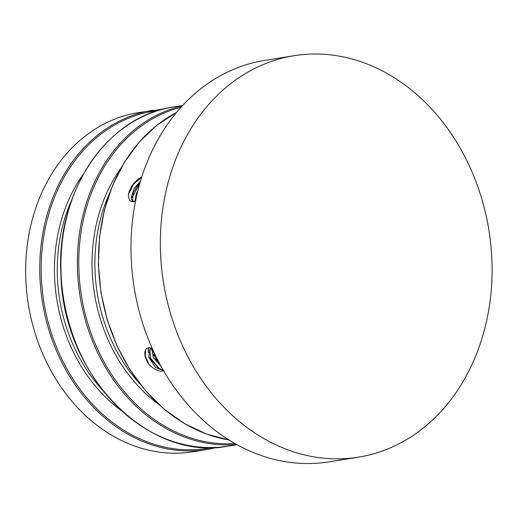 <?xml version="1.0" encoding="UTF-8"?>
<svg xmlns="http://www.w3.org/2000/svg" width="518" height="518" viewBox="0 0 518 518"><rect width="100%" height="100%" fill="white"/><g stroke="black" fill="none" stroke-linecap="round" stroke-linejoin="round"><path stroke-width="0.78" d="M133.035 201.385L132.543 200.699L133.366 192.392L137.089 186.195L139.847 183.288M140.384 181.449L134.065 188.351L131.048 198.569L132.543 201.165L135.502 201.217M163.183 370.001L158.566 368.285L150.615 359.039L149.832 349.397L150.375 348.666M150.583 348.459L151.256 347.947M151.748 348.102L149.89 349.028L148.705 357.213L155.568 367.482L163.578 370.681M135.664 201.152C130.737 202.823 128.347 200.505 128.49 194.198L133.644 184.039L141.705 177.15M128.49 194.198L129.319 191.174L131.935 185.82L133.644 183.463L137.989 179.118L141.77 176.955M151.457 350.09L151.23 348.258M159.492 363.338L153.205 354.48M151.593 349.035L151.515 348.167M149.236 364.646L145.357 356.598L145.552 349.799M163.908 370.59C159.822 372.196 154.927 370.215 149.216 364.653L147.293 361.875L145.092 356.792L144.807 352.091L145.675 349.592L147.041 348.2L149.061 347.636L152.143 348.258M159.486 368.829L149.916 357.355M148.323 351.839L148.569 347.675M151.852 348.141L153.302 357.595L161.13 366.362M148.167 352.881L148.362 347.707M159.803 363.914L155.95 359.699L152.389 348.808M132.077 197.494L139.737 183.676M137.866 190.676L136.247 193.777L134.997 201.379M133.236 192.709L137.309 185.923M135.969 198.944L136.435 196.775M131.935 185.82L133.631 183.476M152.713 110.295A171.775 139.264 -99.1 0 0 40.449 251.664A171.775 139.264 -99.1 0 0 125.978 433.08A171.775 139.264 -99.1 0 0 207.135 449.514L193.033 451.774A171.775 139.264 -99.1 0 1 111.882 435.34A171.775 139.264 -99.1 0 1 26.347 253.93A171.775 139.264 -99.1 0 1 138.61 112.561L163.364 109.104M262.38 437.71A203.283 164.808 -99.1 0 1 161.163 223.018A203.283 164.808 -99.1 0 1 294.017 55.717A203.283 164.808 -99.1 0 1 488.947 230.329A203.283 164.808 -99.1 0 1 358.424 457.154A203.283 164.808 -99.1 0 1 262.38 437.71M358.424 457.154L329.047 461.862A203.283 164.808 -99.1 0 1 233.003 442.417A203.283 164.808 -99.1 0 1 131.786 227.732A203.283 164.808 -99.1 0 1 264.64 60.431L294.017 55.717M228.924 439.944A171.775 139.264 -99.1 0 1 184.732 423.653A171.775 139.264 -99.1 0 1 98.582 264.769A171.775 139.264 -99.1 0 1 176.405 112.568M139.776 383.689A152.46 123.608 -99.1 0 1 109.33 193.874M158.825 404.467A154.493 125.252 -99.1 0 1 120.914 168.195M234.945 443.544A170.759 138.435 -99.1 0 1 81.423 295.707A170.759 138.435 -99.1 0 1 180.996 107.265M236.609 444.483A171.775 139.264 -99.1 0 1 163.584 427.046A171.775 139.264 -99.1 0 1 77.7 250.602A171.775 139.264 -99.1 0 1 182.284 105.853M237.03 444.716L228.283 446.115A171.775 139.264 -99.1 0 1 147.131 429.687A171.775 139.264 -99.1 0 1 61.603 248.271A171.775 139.264 -99.1 0 1 173.86 106.902L182.608 105.504M102.175 389.724A152.46 123.608 -99.1 0 1 71.724 199.909M121.218 410.496A154.493 125.252 -99.1 0 1 83.314 174.223M212.38 447.533A170.759 138.435 -99.1 0 1 43.823 301.741A170.759 138.435 -99.1 0 1 158.314 110.535M149.896 349.048L150.796 348.277M137.089 186.195L137.555 185.619M228.962 439.97L206.319 433.974L184.544 423.627L164.212 409.207L145.856 391.096L129.979 369.774L116.984 345.81L107.232 319.846L100.978 292.56L98.388 264.692L99.527 236.979L104.371 210.159L112.788 184.945L124.547 162.004L139.355 141.945L156.799 125.311L176.431 112.535M228.283 446.115C147.954 462.185 62.827 374.877 60.923 274.579C55.847 191.893 106.967 115.915 173.86 106.902M207.135 449.514L217.625 447.312"/></g></svg>
